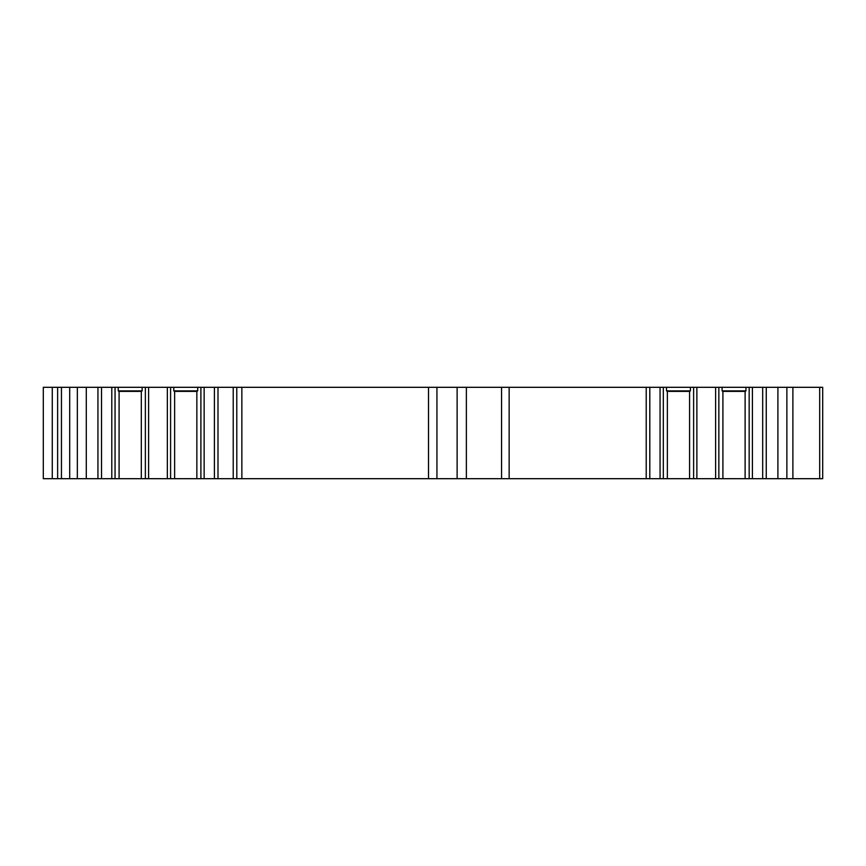 <?xml version="1.0" encoding="UTF-8"?>
<svg xmlns="http://www.w3.org/2000/svg" width="866" height="866" viewBox="0 0 866 866"><rect width="100%" height="100%" fill="white"/><g stroke="black" fill="none" stroke-linecap="round" stroke-linejoin="round"><path stroke-width="1.3" d="M86.297 478.692L97.945 478.692L97.945 387.308L86.297 387.308L86.297 478.692L43.3 478.692L43.3 387.308L43.3 478.692M241.863 387.308L241.863 478.692L428.518 478.692L428.518 387.308L115.048 387.308L115.048 478.692L97.945 478.692M115.048 478.692L233.225 478.692L233.225 387.308M241.863 478.692L233.225 478.692M428.518 478.692L457.118 478.692L457.118 387.308L509.143 387.308L509.143 478.692L501.555 478.692L501.555 387.308M501.555 478.692L457.118 478.692M777.906 387.308L777.906 478.692L786.869 478.692L786.869 387.308L663.313 387.308L663.313 478.692L509.143 478.692M663.313 478.692L777.906 478.692M786.869 478.692L819.691 478.692L819.691 387.308L822.7 387.308L822.7 478.692L819.691 478.692M786.869 387.308L819.691 387.308M663.313 387.308L660.065 387.308L660.065 478.692M646.22 478.692L646.22 387.308L660.065 387.308M646.22 387.308L509.143 387.308M428.518 387.308L457.118 387.308M236.775 387.308L236.808 478.692M115.048 387.308L111.79 387.308L111.79 478.692M97.945 387.308L111.79 387.308M86.297 387.308L43.3 387.308M57.632 478.692L57.632 387.308M77.345 478.692L77.345 387.308M214.411 387.308L214.411 478.692M174.64 478.692L174.64 391.378L196.853 391.378L196.853 478.692M196.853 391.378L197.686 390.891L197.686 387.308M141.31 478.692L141.31 391.378L119.086 391.378L119.086 478.692M118.252 387.308L118.252 390.891L142.143 390.891L142.143 387.308M119.086 391.378L118.252 390.891M101.528 478.692L101.528 387.308M173.795 387.308L173.795 390.891L197.686 390.891M141.31 391.378L142.143 390.891M174.64 391.378L173.795 390.891M822.7 478.692L822.7 387.308M762.675 387.308L762.675 478.692M722.904 478.692L722.904 391.378L745.117 391.378L745.117 478.692M745.117 391.378L745.951 390.891L745.951 387.308M689.574 478.692L689.574 391.378L667.361 391.378L667.361 478.692M666.528 387.308L666.528 390.891L690.408 390.891L690.408 387.308M667.361 391.378L666.528 390.891M649.803 478.692L649.803 387.308M722.071 387.308L722.071 390.891L745.951 390.891M689.574 391.378L690.408 390.891M722.904 391.378L722.071 390.891M52.263 478.692L52.263 387.308M61.454 478.692L61.454 387.308M69.702 478.692L69.702 387.308M217.994 387.308L217.994 478.692M204.149 387.308L204.149 478.692M200.901 387.308L200.901 478.692M145.358 387.308L145.358 478.692M170.591 387.308L170.591 478.692M167.344 387.308L167.344 478.692M148.606 387.308L148.606 478.692M436.94 478.692L436.94 387.308M466.373 478.692L466.373 387.308M766.258 387.308L766.258 478.692M792.888 478.692L792.888 387.308M752.413 387.308L752.413 478.692M749.166 387.308L749.166 478.692M693.623 387.308L693.623 478.692M718.856 387.308L718.856 478.692M715.608 387.308L715.608 478.692M696.87 387.308L696.87 478.692"/></g></svg>

